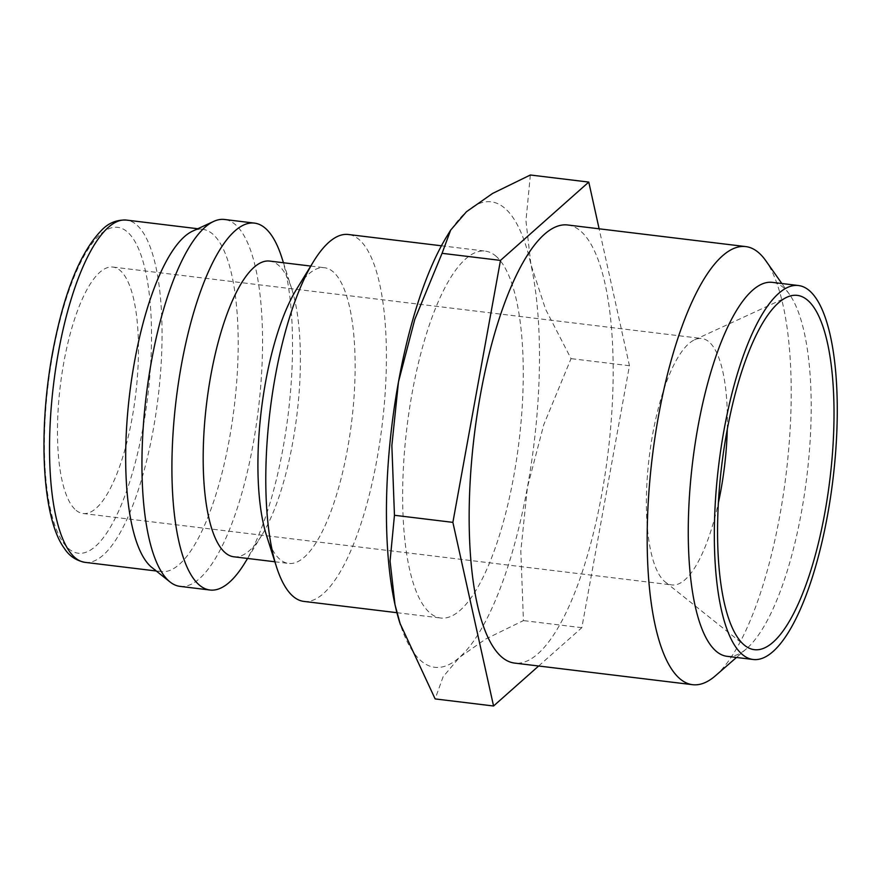 <?xml version="1.0" encoding="UTF-8"?>
<svg xmlns="http://www.w3.org/2000/svg" width="881" height="881" viewBox="0 0 881 881"><rect width="100%" height="100%" fill="white"/><g stroke="black" fill="none" stroke-linecap="round" stroke-linejoin="round"><path stroke-width="0.66" stroke-dasharray="4.41 3.3" d="M303.846 601.404A184.801 56.483 96.9 0 0 379.799 442.218A184.801 56.483 96.9 0 0 358.6 239.125A184.801 56.483 96.9 0 0 348.358 234.5M495.452 255.732A184.801 56.483 -83.1 0 1 516.651 458.825A184.801 56.483 -83.1 0 1 440.698 618.01A184.801 56.483 -83.1 0 1 430.457 613.374A184.801 56.483 -83.1 0 1 409.258 410.293A184.801 56.483 -83.1 0 1 485.211 251.107A184.801 56.483 -83.1 0 1 495.452 255.732M266.491 535.417A148.944 45.526 96.9 0 0 280.345 559.699A148.944 45.526 96.9 0 0 288.594 563.433A148.944 45.526 96.9 0 0 349.812 435.137A148.944 45.526 96.9 0 0 332.721 271.447A148.944 45.526 96.9 0 0 324.472 267.725A148.944 45.526 96.9 0 0 296.313 289.64M233.85 556.792A148.944 45.526 96.9 0 0 261.998 534.877A148.944 45.526 96.9 0 0 291.82 289.089A148.944 45.526 96.9 0 0 277.978 264.807A148.944 45.526 96.9 0 0 269.729 261.084M244.896 562.827A184.801 56.483 96.9 0 0 281.898 257.869M179.999 586.372A184.801 56.483 96.9 0 0 255.942 427.186A184.801 56.483 96.9 0 0 234.753 224.104A184.801 56.483 96.9 0 0 224.512 219.479M151.84 567.452A172.379 52.695 96.9 0 0 161.168 571.593A172.379 52.695 96.9 0 0 232.022 423.1A172.379 52.695 96.9 0 0 212.244 233.652A172.379 52.695 96.9 0 0 202.696 229.335A172.379 52.695 96.9 0 0 192.642 231.119M530.351 175L525.957 220.768L530.902 264.41A234.445 71.658 -83.1 0 1 527.433 487.215A234.445 71.658 -83.1 0 1 459.497 657.358A234.445 71.658 -83.1 0 1 421.724 661.422A234.445 71.658 -83.1 0 1 399.93 623.197M446.865 236.317A234.445 71.658 -83.1 0 1 466.423 211.759A234.445 71.658 -83.1 0 1 504.185 207.696A234.445 71.658 -83.1 0 1 530.902 264.41L545.559 309.231L571.031 358.633L543.764 424.708L527.433 487.215L520.825 550.9L523.424 620.598L485.607 639.077L459.497 657.358L443.088 676.806L435.137 698.919M727.045 656.323A188.347 57.573 96.9 0 0 746.592 648.647A188.347 57.573 96.9 0 0 806.875 476.28A188.347 57.573 96.9 0 0 789.563 294.496A188.347 57.573 96.9 0 0 782.846 287.085A188.347 57.573 96.9 0 0 772.417 282.372M715.515 675.705A220.646 67.441 96.9 0 0 786.149 473.769A220.646 67.441 96.9 0 0 765.853 260.798M567.738 224.996A220.646 67.441 -83.1 0 1 579.973 230.525A220.646 67.441 -83.1 0 1 605.28 473.02A220.646 67.441 -83.1 0 1 514.592 663.085M76.14 510.374A124.122 37.938 96.9 0 0 83.023 513.491A124.122 37.938 96.9 0 0 134.033 406.57A124.122 37.938 96.9 0 0 119.794 270.17A124.122 37.938 96.9 0 0 112.922 267.064A124.122 37.938 96.9 0 0 61.912 373.973A124.122 37.938 96.9 0 0 76.14 510.374M727.277 429.421A124.122 37.938 96.9 0 0 708.698 341.619A124.122 37.938 96.9 0 0 701.827 338.513A124.122 37.938 96.9 0 0 694.58 339.802A124.122 37.938 96.9 0 0 649.253 456.865A124.122 37.938 96.9 0 0 665.045 581.823A124.122 37.938 96.9 0 0 665.199 581.956A124.122 37.938 96.9 0 0 671.928 584.94A124.122 37.938 96.9 0 0 718.378 502.743M538.643 666.003L581.845 627.679L629.452 365.725L599.124 228.807M581.845 627.679L523.424 620.598M629.452 365.725L571.031 358.633M85.028 562.353A172.379 52.695 96.9 0 0 153.206 429.939A172.379 52.695 96.9 0 0 136.103 224.413A172.379 52.695 96.9 0 0 126.556 220.096M52.838 353.413A164.108 50.162 96.9 0 0 69.114 549.083A164.108 50.162 96.9 0 0 143.107 427.131A164.108 50.162 96.9 0 0 126.831 231.472A164.108 50.162 96.9 0 0 52.838 353.413M396.924 612.691L440.698 618.01M274.872 561.77L288.594 563.433M291.82 289.089L283.451 262.747M261.998 534.877L247.572 558.455M156.278 570.998L161.168 571.593M789.563 294.496L781.832 283.517M746.592 648.647L736.461 657.468M83.023 513.491L671.928 584.94M694.58 339.802L786.887 297.227M665.199 581.956L744.643 645.355M112.922 267.064L701.827 338.513M197.807 228.741L202.696 229.335M310.751 266.062L324.472 267.725M441.436 245.788L485.211 251.107"/><path stroke-width="1.32" d="M441.436 245.788L348.358 234.5A184.801 56.483 96.9 0 0 313.427 261.69A184.801 56.483 96.9 0 0 276.425 566.648A184.801 56.483 96.9 0 0 293.604 596.778A184.801 56.483 96.9 0 0 303.846 601.404L396.924 612.691M310.751 266.062L269.729 261.084A148.944 45.526 96.9 0 0 208.511 389.38A148.944 45.526 96.9 0 0 225.591 553.059A148.944 45.526 96.9 0 0 233.85 556.792L274.872 561.77M283.451 262.747L281.898 257.869A184.801 56.483 96.9 0 0 264.718 227.739A184.801 56.483 96.9 0 0 254.477 223.113A184.801 56.483 96.9 0 0 178.524 382.299A184.801 56.483 96.9 0 0 199.723 585.38A184.801 56.483 96.9 0 0 209.964 590.017A184.801 56.483 96.9 0 0 244.896 562.827L247.572 558.455M254.477 223.113L224.512 219.479A184.801 56.483 96.9 0 0 213.731 221.395A184.801 56.483 96.9 0 0 146.235 395.701A184.801 56.483 96.9 0 0 169.758 581.746A184.801 56.483 96.9 0 0 169.989 581.934A184.801 56.483 96.9 0 0 179.999 586.372L209.964 590.017M213.731 221.395L192.642 231.119A172.379 52.695 96.9 0 0 129.672 393.719A172.379 52.695 96.9 0 0 151.62 567.276A172.379 52.695 96.9 0 0 151.84 567.452L169.989 581.934M798.483 285.532L772.417 282.372A188.347 57.573 96.9 0 0 694.999 444.619A188.347 57.573 96.9 0 0 716.605 651.61A188.347 57.573 96.9 0 0 727.045 656.323L753.112 659.484A188.347 57.573 96.9 0 0 830.53 497.247A188.347 57.573 96.9 0 0 808.923 290.256A188.347 57.573 96.9 0 0 798.483 285.532A188.347 57.573 96.9 0 0 721.076 447.779A188.347 57.573 96.9 0 0 742.672 654.77A188.347 57.573 96.9 0 0 753.112 659.484M781.832 283.517L765.853 260.798A220.646 67.441 96.9 0 0 757.99 252.12A220.646 67.441 96.9 0 0 745.767 246.592A220.646 67.441 96.9 0 0 655.079 436.668A220.646 67.441 96.9 0 0 680.385 679.163A220.646 67.441 96.9 0 0 692.62 684.691A220.646 67.441 96.9 0 0 715.515 675.705L736.461 657.468M692.62 684.691L514.592 663.085A220.646 67.441 -83.1 0 1 502.357 657.567A220.646 67.441 -83.1 0 1 477.05 415.072A220.646 67.441 -83.1 0 1 567.738 224.996L745.767 246.592M718.378 502.743A124.122 37.938 96.9 0 0 727.277 429.421M744.423 645.178A178.436 54.534 -83.1 0 1 721.704 465.531A178.436 54.534 -83.1 0 1 786.887 297.227A178.436 54.534 -83.1 0 1 807.172 299.848A178.436 54.534 -83.1 0 1 824.946 512.191A178.436 54.534 -83.1 0 1 744.643 645.355A178.436 54.534 -83.1 0 1 744.423 645.178M493.558 706L435.137 698.919L399.93 623.197A234.445 71.658 -83.1 0 1 395.007 604.696A234.445 71.658 -83.1 0 1 398.476 381.891A234.445 71.658 -83.1 0 1 446.865 236.317L450.665 230.106L466.423 211.759L492.534 193.479L530.351 175L588.772 182.081L500.485 260.402L452.878 522.367L493.558 706L538.643 666.003M400.448 624.805L395.007 604.696L390.063 561.054L394.457 515.275L391.858 445.577L398.476 381.891L414.797 319.385L442.064 253.321L450.665 230.106M599.124 228.807L588.772 182.081M452.878 522.367L394.457 515.275M500.485 260.402L442.064 253.321M313.427 261.69L296.313 289.64A148.944 45.526 96.9 0 0 266.491 535.417L276.425 566.648M85.028 562.353C76.019 560.591 69.092 555.878 64.247 548.224C42.09 518.094 37.971 431.657 52.508 352.885C64.005 291.809 80.843 250.457 103.022 228.807C109.563 222.552 117.404 219.644 126.556 220.096A172.379 52.695 96.9 0 0 58.377 352.499A172.379 52.695 96.9 0 0 75.48 558.036A172.379 52.695 96.9 0 0 85.028 562.353L156.278 570.998M126.556 220.096L197.807 228.741"/></g></svg>

